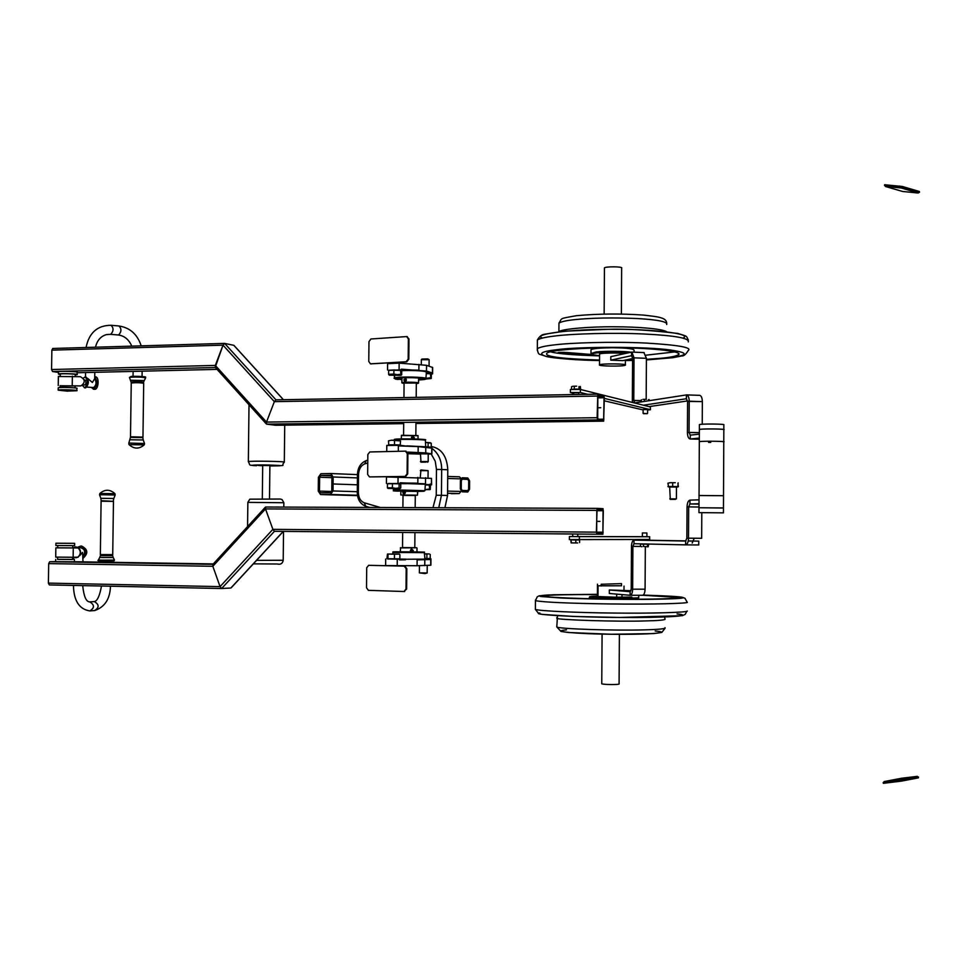 <?xml version="1.0" encoding="UTF-8"?>
<svg xmlns="http://www.w3.org/2000/svg" width="968" height="968" viewBox="0 0 968 968"><rect width="100%" height="100%" fill="white"/><g stroke="black" fill="none" stroke-linecap="round" stroke-linejoin="round"><path stroke-width="1.45" d="M58.443 372.402L52.562 371.518L51.57 369.522L51.861 350.15L52.768 348.468L224.419 343.422M215.319 367.453L215.319 365.42L223.015 345.165L224.516 343.398L233.82 345.322L283.358 399.699M275.529 425.267L403.692 423.657L275.469 425.267L266.611 424.141L266.502 422.084L274.355 401.659L275.892 399.832L274.355 401.659L266.502 422.084L266.611 424.141L275.577 425.267M597.764 394.145L275.953 399.844L224.637 343.41L223.015 345.165L215.198 367.308L266.26 423.754M224.637 343.41L233.82 345.322M576.759 420.983L573.492 420.802L576.759 420.983M275.953 399.844L597.8 394.133L603.79 395.658L604.334 397.836L603.657 421.153L597.679 419.906L597.123 417.716L597.8 394.133M597.692 418.866L603.645 420.136L604.056 397.775L603.778 396.674L597.849 395.174L597.692 418.866M723.774 441.759L723.834 429.695C727.283 428.993 705.309 428.642 700.457 429.296L699.38 429.489C701.292 428.594 725.879 428.884 723.834 429.695L723.653 429.756M723.774 441.916C725.831 441.202 701.231 440.924 699.32 441.698L700.396 441.529C705.249 440.96 727.222 441.299 723.774 441.916L723.519 495.652M698.932 495.531L723.519 495.713L699.053 495.495L699.404 424.601C701.316 423.669 725.903 423.96 723.846 424.819L723.834 429.514M721.511 508.006L698.981 507.74L698.969 512.641L723.447 512.846L698.957 512.641M589.282 598.708L589.367 597.316M632.612 598.043L632.661 599.216M642.74 595.26L677.152 597.353C681.085 598.708 651.053 599.398 622.17 599.18C588.241 599.059 546.666 597.498 545.165 596.361L545.274 595.804C548.771 594.933 566.147 594.509 597.413 594.521M591 350.101L591 349.593C593.396 348.528 600.015 347.923 610.844 347.79M614.232 347.79C626.586 347.935 633.205 348.71 634.088 350.126L634.076 352.183M674.865 351.904L646.067 355.171M599.567 355.885C573.673 355.123 557.314 353.768 550.49 351.808M599.543 360.048C561.198 358.813 543.665 356.526 546.944 353.175C549.642 349.787 592.053 347.197 621.759 347.851C649.952 348.008 684.122 351.299 678.435 354.796C675.821 356.26 670.134 357.398 661.41 358.233L646.406 359.346M632.588 359.914L625.437 360.084M221.575 588.52L49.356 584.926L48.4 583.111L48.69 563.606L49.731 561.73L55.648 561.597M213.045 564.332L212.839 566.292L220.063 586.62L221.636 588.52L274.452 531.311L272.891 529.351L274.452 531.311L283.261 531.371L230.88 588.012L221.612 588.52L220.063 586.62L212.839 566.292L212.863 564.392M596.373 532.146L597.087 508.369L603.052 508.672L602.895 534.251L596.941 534.215L596.373 532.146L272.891 529.351L265.498 508.926L265.631 507.014L265.498 508.926L272.891 529.351L220.063 586.62L48.4 583.111M230.88 588.012L221.636 588.52L49.356 584.926M603.052 509.7L597.087 509.398L596.808 510.414L596.663 532.146L596.941 533.186L602.895 533.223L603.33 510.729L603.052 509.7L596.905 509.676M73.145 557.265L55.708 557.108L55.854 547.852L78.033 547.961C81.082 550.998 81.034 554.071 77.888 557.181L73.145 557.265L73.278 548.009M57.729 547.791L55.854 547.852M76.411 547.936L57.729 547.84M83.079 557.955C87.689 552.595 86.938 548.626 80.84 546.061L77.549 547.259M83.103 555.971C85.692 551.941 84.93 549.207 80.816 547.755L78.481 547.779M83.067 558.27C88.451 553.406 87.967 549.328 81.59 546.049L81.118 546.073M78.19 547.973L75.492 546.956L72.709 547.936L72.733 545.698M73.314 557.265L77.609 557.181M83.018 561.864L82.522 552.389L79.812 555.499M79.654 555.741C81.506 551.252 80.296 548.324 76.024 546.944L75.661 546.956M75.734 557.798L78.214 557.132M99.837 493.499L114.938 493.68L115.168 494.999M100.345 554.579L101.095 501.218L113.462 501.376L112.724 554.628L100.345 554.555M55.987 543.229L74.645 543.338L55.987 543.229M74.645 543.351L74.609 545.649L55.878 545.541L55.914 543.217M72.576 557.278L72.54 559.492L57.56 559.407M72.54 559.407L57.56 559.335M74.403 559.528L74.379 561.803L55.648 561.706M66.998 391.108L58.177 390.164C58.189 389.354 79.678 389.995 76.847 390.757L66.998 391.108M58.201 388.023L58.213 387.865C58.225 387.031 79.703 387.696 76.883 388.458L76.847 390.6M60.282 374.253L60.282 374.108C60.294 373.382 77.476 373.938 75.214 374.616L75.189 376.334M60.27 374.628L58.419 374.047C58.431 373.128 79.908 373.842 77.077 374.676L75.214 374.991M58.443 371.918L58.443 371.748C58.467 370.817 79.945 371.531 77.113 372.377L77.089 374.507M58.383 376.516L80.32 376.685C85.281 379.48 85.499 382.541 80.997 385.857L60.101 386.099M60.113 385.748L80.586 385.893M91.294 387.394L93.642 389.221C97.502 385.748 97.865 381.634 94.719 376.891M86.89 387.115L93.666 387.527C96.364 385.276 96.715 382.336 94.695 378.694L94.791 372.341M93.376 389.233L94.912 389.305C98.651 389.221 99.498 376.588 95.372 376.806L94.731 376.77M82.353 385.337L84.7 387.805C88.221 384.066 88.354 380.448 85.099 376.963L83.188 378.234M82.909 384.913L84.99 384.949L85.958 383.461L85.741 380.4L84.01 379.698M87.665 378.379L92.359 382.493L94.695 378.694M84.918 387.769L85.595 387.865C89.117 384.114 89.25 380.509 85.995 377.024L85.547 377.072M142.828 437.088L130.498 436.774L142.828 437.548M144.256 444.808L144.522 443.513L129.881 443.066L128.804 443.175L128.998 444.566C134.007 449.14 139.077 449.249 144.184 444.893L129.059 444.651M142.962 436.979L143.688 383.364C140.481 382.638 136.331 382.517 131.237 382.989L131.237 383.098M399.312 377.931L401.926 378.246M418.575 378.415L421.189 378.161M388.652 370.417L401.309 369.812L401.321 369.159L407.613 370.478L401.49 370.708M394.291 375.608L394.484 377.544L394.641 375.62M432.611 373.709L432.672 367.525L426.586 365.311L399.143 363.121L387.599 363.678M401.321 369.159L426.537 371.095L432.43 372.983L426.416 372.184C425.593 371.131 419.35 370.562 407.613 370.478M431.159 372.753L432.611 373.878L431.026 374.168M398.223 379.48C389.317 378.657 401.042 377.242 412.441 377.665C426.985 378.415 429.078 379.19 418.708 379.952L424.94 379.166L422.048 378.246C417.123 377.363 394.726 377.581 395.549 378.536L401.901 379.746M407.613 370.575L401.309 369.812M431.159 373.394L426.331 372.813M394.363 375.608L394.557 377.435M418.575 377.956L418.575 378.682L422.956 378.367M397.546 378.101L401.914 378.524M418.721 380.533L418.599 379.262L418.721 380.533M418.551 381.295L418.575 379.577L418.551 381.295M406.04 379.807L404.116 380.061L406.04 379.807M405.072 380.714L405.084 378.996L405.072 380.714M406.415 379.807L404.152 379.383L404.067 380.121L406.415 379.807M404.479 380.315L405.205 380.606M405.289 379.141L404.83 380.351M418.624 381.574L418.648 379.396M405.979 378.512L406.233 380.69L404.6 381.501L403.898 379.928L405.979 378.512M404.079 383.497L402.107 383.026C402.978 382.118 420.306 382.554 418.115 383.364L416.325 383.63M401.974 382.904L401.877 382.675C403.535 381.828 419.664 382.215 418.527 383.026M400.595 445.97L400.595 445.341L406.814 446.188M420.475 454.113L407.903 453.689L405.58 451.161M400.595 445.341L386.801 445.474M407.455 452.068L425.787 452.915L431.704 453.871L428.243 454.186M398.308 451.306L398.356 445.885L418.176 446.599L418.128 452.431M431.704 453.871L431.752 448.136L418.176 446.599M431.885 453.907L431.946 447.639L430.482 447.918M407.601 452.31L424.553 453.169L407.903 453.544M420.487 453.871L428.243 453.895L428.183 461.615M425.799 447.059L430.482 447.373M411.763 437.633C414.219 437.705 414.219 437.705 411.763 437.633M412.912 436.81L412.211 437.221L412.888 438.528L413.59 437.258L412.912 436.81M413.578 438.915L414.147 437.403L412.816 436.193L411.448 437.33L412.017 438.891M413.59 437.258L412.779 436.883M412.804 438.468L413.372 437.282M411.811 438.891C411.69 435.673 412.525 435.285 414.328 437.717L413.917 438.928M407.649 452.419L414.909 452.407M417.994 435.6L401.635 435.261M418.091 435.709L401.369 435.564M388.543 483.576L400.232 483.431L400.244 482.778L406.149 483.02L406.548 483.697L399.687 483.697M393.25 488.622L393.407 489.856L393.589 488.622M431.607 484.774L431.474 478.374L386.486 476.946M400.244 482.778L425.46 483.843M430.155 484.036L431.607 484.823L429.538 484.907M393.48 490.401L393.468 490.304C395.283 490.909 389.983 490.643 397.134 491.127L411.424 490.752C425.993 491.042 428.062 491.26 417.607 491.393L400.849 491.224M406.548 483.697L400.232 483.431M430.143 484.678L425.339 484.472M393.31 488.622L393.48 489.76M417.68 492.712L417.571 491.514L417.68 492.712M417.51 493.547L417.535 491.829L417.51 493.547M404.975 492.446L403.063 492.688L404.975 492.446M404.007 493.305L404.019 491.587L404.007 493.305M405.35 492.446L403.039 492.071L403.015 492.736L405.35 492.446M403.414 492.881L404.164 493.184M404.2 491.72L403.765 492.894M417.583 493.789L417.607 491.599M404.188 490.703L405.326 492.857C404.2 494.684 403.366 494.563 402.833 492.458L403.874 490.703M403.015 495.398L415.284 495.507M400.825 494.999L417.498 495.156L417.498 494.442M398.973 559.056L405.834 559.153L399.506 559.879L399.506 559.226L387.805 558.972M385.688 559.056L385.627 565.578L417.075 565.723L430.881 565.215L430.941 558.863L429.477 558.899L430.736 559.516L417.135 559.879L417.075 565.723M405.423 559.806L399.506 559.879M428.872 558.754L430.941 558.839M424.347 552.704L425.012 559.673L423.73 559.613L429.465 559.54M400.268 551.796L416.966 551.929C427.505 552.135 425.484 552.22 410.892 552.183L396.565 551.796C389.632 552.026 394.884 551.699 392.875 552.438L392.887 552.389M424.662 558.959L429.477 558.899M399.506 559.226L405.834 559.153M410.71 550.514C413.167 550.526 413.167 550.526 410.71 550.514M411.848 549.655L411.146 550.949L411.836 551.385L412.537 550.09L411.848 549.655M410.359 550.514L411.727 552.002L413.118 550.526L411.751 549.025L410.359 550.514M412.537 550.09L411.751 549.715M411.727 551.312L412.32 550.078M411.339 552.183C410.311 548.844 410.964 548.287 413.276 550.526L412.295 552.183M402.24 547.586L416.712 547.743L402.24 547.586M416.724 547.755L400.329 547.9M579.372 539.696L579.396 536.611L569.402 536.526L569.378 539.599L649.71 539.466L649.601 536.756L649.588 539.466M579.396 536.611L649.601 536.756M569.402 536.526L572.693 536.526M577.775 536.538L642.365 536.683L642.389 532.944L646.902 532.981L642.389 532.944M646.878 536.72L649.722 536.744M577.787 534.046L577.775 536.599L574.484 536.574L572.693 536.55L572.717 533.997M646.902 532.981L646.878 536.732L642.365 536.683M699.005 503.735L689.918 503.977L699.005 504.098L689.918 503.977L688.671 506.893L687.038 506.929L686.869 538.16L701.667 538.293L701.8 512.762M699.029 499.839L689.942 500.117L689.918 503.977L689.942 500.117C688.212 500.613 687.244 502.876 687.038 506.929L688.671 506.893L688.514 538.184L701.667 538.293M643.684 540.229L634.016 540.12C632.503 540.495 631.656 542.576 631.475 546.363L631.221 589.088L632.649 589.197L645.075 589.185L645.329 546.787M642.353 539.491L642.341 540.217L634.016 540.12L633.992 543.726L685.61 544.863L685.634 541.027L685.61 544.863C687.34 544.476 688.296 542.249 688.514 538.184L686.869 538.16L685.634 541.027L634.016 540.12L633.992 543.726L632.903 546.4L640.538 546.448L631.475 546.363L632.903 546.4L632.649 589.197L645.075 589.185C644.906 592.876 644.071 594.909 642.57 595.272L630.18 595.296C631.656 594.933 632.479 592.9 632.649 589.197L631.221 589.088L630.132 591.702L630.107 595.296L642.57 595.272M630.979 590.734L609.332 589.972L630.132 591.702L630.18 595.296M609.332 589.972L609.32 593.481L630.107 595.296L642.51 595.272M698.993 507.026L688.671 506.893L698.993 507.026M685.61 544.863L698.739 544.96L698.763 541.124L688.224 541.039M698.763 541.124L688.248 540.943M685.997 540.894L646.854 540.217M723.447 512.81L723.471 507.958L698.993 507.74L699.053 495.568M597.909 596.615L616.652 597.244L598.006 596.578M620.863 585.785L598.067 585.809L620.863 585.785M619.387 634.318L619.084 683.904C620.028 684.824 603.657 684.715 601.757 683.807L601.757 683.638M699.356 434.16L690.269 435.14L690.245 438.988L699.332 439.218L690.075 438.988C688.43 438.516 687.546 436.374 687.413 432.563L699.368 432.66L689.059 432.394L689.216 401.2L687.582 401.43L687.413 432.563L689.059 432.394L690.269 435.14L690.245 438.988L699.344 438.056M702.236 424.25L702.345 401.623L689.216 401.2C689.095 397.461 688.236 395.368 686.627 394.908L686.372 398.743L686.397 394.92L634.754 402.918L633.774 400.389L641.373 400.631L632.346 400.619L632.6 358.136L634.028 357.833L632.6 358.136L631.547 355.679L610.796 360.156L622.86 360.628L632.6 358.559M646.176 399.312L646.418 358.317L634.028 357.833L633.774 400.389L632.346 400.619L632.455 402.458M610.796 360.156L610.808 356.672L631.572 352.11L631.547 355.679L631.838 352.086L634.028 357.833L646.418 358.317L643.926 352.618M643.43 405.205L686.372 398.743L687.582 401.43L702.345 401.623C702.224 397.896 701.352 395.803 699.731 395.343L686.844 394.932M646.237 405.907L647.168 406.149M687.558 400.934L649.068 406.62M708.588 442.376L710.742 442.388M599.519 354.094L599.579 354.034C600.148 352.86 621.202 352.606 624.36 353.695C621.093 352.57 599.228 352.909 599.519 354.094L599.519 354.094M599.446 364.888C597.849 366.231 624.058 366.642 625.364 365.142C628.123 363.617 601.176 363.436 599.507 364.827L599.446 364.888M604.431 268.16L604.443 267.87C605.557 266.406 623.477 266.502 621.65 268.112L621.371 314.019M570.394 392.536L580.364 392.512L580.389 389.451L570.418 389.463L570.394 392.536L573.685 393.444M604.31 400.812L643.103 409.924M580.389 389.451L650.351 406.935L650.448 409.754L647.604 409.984M650.448 409.682L650.351 406.935M580.364 392.512L587.721 394.315M604.322 398.38L650.327 409.646M573.685 392.802L578.755 392.766L578.743 394.472M643.115 409.573L647.616 409.585M444.917 507.74L447.555 495.483L447.785 469.782C446.974 456.267 441.529 448.511 431.462 446.502L431.208 446.49M451.366 493.68L459.207 493.547L447.579 493.256M460.466 492.083L459.207 493.547M459.352 476.813L447.724 476.45L459.401 476.813L460.466 477.793M330.524 492.736L320.65 492.833L319.476 491.103L319.634 477.224L320.868 475.457L330.766 475.276L331.927 477.006L331.782 490.97L330.524 492.736M318.411 477.236L318.254 491.115L320.589 494.563L330.511 494.479L333.016 490.957L333.161 476.982L330.838 473.534L320.892 473.727L318.411 477.236M468.694 480.83L468.621 489.239L467.738 490.607L462.172 490.425L461.252 488.985L461.325 480.539L462.22 479.172L467.786 479.39L468.694 480.83M462.159 491.829L467.75 492.01L469.541 489.276L469.613 480.866L467.798 477.986L462.184 477.769L460.405 480.503L460.332 488.949L462.159 491.829M403.983 591.509L406.633 589.016L406.826 568.7L404.842 566.123L368.651 565.324L366.703 567.78L366.509 587.782L368.433 590.347L403.983 591.509L406.015 589.04L406.197 568.712L404.225 566.135L368.675 565.324M369.812 451.959L367.84 454.488L367.646 474.429L369.461 476.897L405.072 476.438L407.092 473.884L407.286 453.629L405.447 451.149L369.812 451.959M370.018 476.921L405.689 476.474L407.709 473.909L407.903 453.665L407.286 453.629M370.938 338.981L368.977 341.595L368.772 361.463L370.441 363.823L406.149 361.766L408.181 359.128L408.363 338.945L406.693 336.574L370.938 338.981M370.78 363.847L406.778 361.851L408.798 359.213L408.98 339.042L407.032 336.646M901.474 778.26L884.062 781.587L917.253 776.384L901.474 778.26M917.386 777.147L898.861 780.656L884.207 782.386L884.195 781.575M917.495 777.086L901.111 780.353L884.195 782.313M918.499 777.014L918.414 777.861L901.256 781.152L883.348 783.318L883.203 782.519M885.466 186.497L902.575 191.47L918.317 193.031L901.22 187.986L885.466 186.497M885.478 186.413L885.998 185.65L901.365 187.199L918.342 192.269M885.454 185.844L902.236 187.284L918.438 192.378M884.643 184.743L902.382 186.485L919.37 191.495L919.455 192.366M621.492 585.809L621.504 583.619L601.152 584.273L601.14 586.039M621.504 583.619L601.152 584.273M597.486 584.176L597.401 597.135M616.676 594.122L616.652 597.522M621.988 594.582L621.964 598.405M638.723 595.284L638.711 597.825L632.346 598.043C628.293 598.793 591.702 598.345 589.355 597.498L589.681 596.724L597.401 596.094C587.286 596.445 588.532 596.845 601.14 597.292L631.814 597.087M676.463 487.013L676.402 498.907L669.783 498.859M675.41 499.367L670.279 499.367L675.41 499.367M675.313 482.717L670.316 482.693L675.313 482.717M667.944 483.177L670.316 482.693L667.944 483.177L668.501 486.686M677.818 486.722L678.181 482.851M678.374 486.722L677.927 483.214M677.915 486.577L672.675 486.493L672.7 483.117M672.675 486.493L667.932 486.541M677.806 486.977L669.844 487.025M676.463 487.061L668.501 486.916M421.346 359.685L429.139 359.721L429.054 366.134M429.054 359.636L427.844 358.91L421.927 359.055M425.593 379.069L431.244 378.476L431.377 374.374L430.433 373.817L430.869 378.585L427.239 378.185L430.397 377.786M425.968 378.028L427.239 378.185L425.956 378.137M426.271 373.636L430.433 373.817M426.295 373.285L430.554 373.878M389.221 375.136L388.616 374.338L393.855 374.023L397.134 374.689L389.269 375.161L400.897 375.342L401.696 374.858L401.732 370.817L400.45 370.224L401.054 375.112L397.134 374.689L400.413 374.289M388.616 374.338L388.652 370.284L393.891 369.957L393.855 374.023M393.891 369.957L400.45 370.224M389.632 370.151L400.764 370.369M427.59 462.22L428.183 461.663L426.404 461.506L420.427 461.591M426.077 462.123L420.983 462.159L426.077 462.123M429.889 447.289L431.208 447.204L431.244 443.235L425.472 442.388L430.445 442.763M431.208 447.204L428.086 446.913L428.122 442.921M428.086 446.913L406.899 445.873M429.889 447.337L425.714 446.901M397.521 440.283L391.508 440.222L400.534 440.936L397.521 440.283M388.507 440.815L391.508 440.222L388.507 440.815L388.749 445.207M400.207 445.316L400.534 440.936M400.486 445.002L394.472 444.784L394.508 440.706M394.472 444.784L388.458 444.881M400.05 445.316L388.906 445.074M420.33 470.617L428.11 470.69L428.025 477.986M420.269 477.418L420.923 470.012M428.086 470.654L420.947 469.988M424.964 489.76L430.264 489.445L430.506 485.234L429.199 485.065L429.816 489.651L425.932 489.53L429.163 489.046M424.988 489.457L425.932 489.53L424.988 489.505M425.303 484.992L429.199 485.065M425.327 484.605L429.538 485.101M388.071 488.429L387.406 487.848L392.403 487.787L395.743 488.38L388.241 488.465L399.966 488.574L400.728 488.066L400.764 484L399.119 483.819L399.082 487.896L399.905 488.513L395.743 488.38L399.082 487.896M387.406 487.848L387.442 483.782L392.439 483.71L392.403 487.787M392.439 483.71L399.119 483.819M388.543 483.455L399.687 483.879M427.239 565.469L427.166 572.935L419.386 572.875L424.952 573.601L427.142 572.959M424.407 553.95L428.582 553.95L424.407 553.999M429.308 553.938L424.395 553.817M426.9 554.507L426.864 558.5L430.203 558.451L430.24 554.458M426.864 558.5L424.637 558.488M428.872 558.476L424.662 558.875M391.217 554.144L397.183 554.18L391.217 554.144M399.445 554.144L387.466 554.047L386.934 558.609L387.938 558.717L387.986 554.64M394.46 554.724L394.412 558.814L399.857 558.79L399.893 554.712M394.412 558.814L387.938 558.717M398.973 558.79L387.805 559.044M676.317 486.964L672.833 486.844M672.833 486.904L669.675 486.94L670.279 499.367M577.69 542.963L573.613 542.927L577.69 542.963M571.12 542.891L573.613 542.927L571.12 542.891L570.842 539.902L571.423 542.54M571.447 539.926L575.827 539.975L575.803 542.588M575.827 539.975L579.59 539.999L579.578 542.6M579.59 539.999L570.842 539.902M648.161 546.787L648.657 544.161L640.501 544.101L643.43 544.149L643.418 546.448L648.064 546.799L643.418 546.448M640.489 546.4L641.953 546.751L640.489 546.4L640.501 544.101M643.43 544.149L647.519 544.173L647.507 546.484M647.519 544.173L648.657 544.161M647.181 413.711L643.103 413.324M646.672 413.639L643.49 413.699L646.672 413.639M646.418 399.312L642.885 399.373L646.418 399.312M649.443 400.643L649.032 399.53M648.427 400.812L648.427 399.675M644.385 401.43L644.385 399.59M641.373 401.901L641.385 399.796M576.65 386.159L572.923 386.268L576.65 386.159M572.342 386.365L571.556 386.776L571.531 389.281M580.631 389.511L580.352 386.462M580.945 389.475L578.985 389.148L578.997 386.547M578.985 389.148L574.266 389.088L574.29 386.498M574.266 389.088L573.383 389.184M579.82 389.354L574.798 389.16M262.316 498.665L262.703 465.426L269.891 465.535L263.841 465.535M597.474 407.77L600.753 407.709M596.736 521.353L600.015 521.377M692.193 542.987L694.274 538.232M357.374 484.811L333.089 483.964M217.062 369.365L77.113 372.753L217.062 369.377M215.38 367.513L52.562 371.518M597.123 417.716L266.502 422.084L215.319 365.42L51.57 369.522M597.268 396.057L274.355 401.659L223.015 345.165L51.861 350.15M603.778 396.674L597.546 396.783M604.056 397.775L597.534 397.884M599.374 419.229L603.911 419.168M603.621 421.153L415.95 423.5L603.645 421.153M597.679 419.906L266.611 424.141M556.806 626.284L556.794 626.937C557.616 628.885 614.414 630.785 644.773 629.853C659.559 629.454 666.299 628.728 665.016 627.675M655.203 631.015C672.421 632.491 651.198 634.778 610.699 634.246C579.215 633.98 548.36 631.426 566.474 629.865M664.496 617.015L665.064 618.976C665.839 619.98 659.099 620.633 644.821 620.936C619.58 621.88 554.821 619.859 556.854 618.213L556.866 617.62M535.377 608.666L535.377 609.404C538.656 610.977 578.719 612.744 613.059 613.046C650.92 613.543 687.425 612.441 687.316 611.062M677.068 613.881C697.129 616.059 660.285 617.826 622.291 617.463C575.694 617.342 529.387 614.426 539.805 612.998M687.365 602.302C688.236 603.415 653.243 604.528 609.707 603.947C568.821 603.354 544.064 602.265 535.437 600.68L535.461 600.015M686.881 611.244L685.175 614.377L682.416 615.684L619.544 617.451L573.709 616.459L542.516 614.414L538.728 613.615L535.377 609.404L535.437 600.68L537.204 596.857L539.164 595.816L553.333 594.763L597.413 594.34L548.602 594.957C541.572 595.38 538.813 595.877 540.313 596.469L561.537 598.043C579.784 598.853 616.519 599.579 648.415 599.361C670.001 599.047 681.533 598.551 682.997 597.849C685.029 596.941 671.768 596.022 643.212 595.078L682.295 597.268L684.945 598.272L686.941 601.793M666.674 324.534C667.714 321.739 657.925 319.743 637.331 318.532C612.72 317.48 591.605 317.879 573.988 319.706C565.929 320.602 560.92 321.739 558.959 323.143L558.947 324.582M666.698 323.106C666.565 321.037 665.27 319.488 662.814 318.436C659.619 317.31 658.905 316.802 643.611 315.096C620.899 313.499 598.551 313.692 576.553 315.689C558.221 318.908 562.541 317.879 558.959 323.143L558.899 331.77C560.859 328.999 590.311 326.506 615.237 326.785C636.726 326.809 662.257 328.66 666.613 331.758M594.074 355.087L586.632 355.401L558.258 353.102C557.386 352.352 560.46 352.171 567.478 352.558L567.139 352.509M558.258 353.102L559.165 352.437M590.964 353.526L596.034 351.977C604.117 350.948 625.243 351.13 630.955 352.255M628.038 352.896C616.41 352.037 605.956 352.037 596.687 352.896C589.331 353.804 590.286 354.736 599.567 355.692C587.068 354.131 592.682 354.639 590.976 353.054L591 349.593M688.284 341.898C689.531 338.171 674.829 335.533 644.168 334.008C613.53 332.508 571.652 333.73 553.938 336.114C545.129 337.179 539.612 338.473 537.385 340.01L537.373 341.849M542.467 338.05C531.142 334.166 572.754 328.854 614.281 329.314C648.984 329.011 693.173 333.403 683.178 338.074M537.276 350.404L537.325 348.661C539.781 347.149 545.299 345.915 553.865 344.947C569.825 342.841 611.933 341.389 646.2 343.071C678.253 345.007 692.265 347.5 688.236 350.525C685.889 354.385 683.747 356.188 681.823 355.958L672.76 357.712L646.406 359.927C686.675 356.889 694.746 353.598 670.594 350.041C646.067 346.375 577.073 346.689 557.265 349.654C541.523 351.396 537.712 353.61 545.831 356.309C559.044 358.777 576.952 360.193 599.531 360.532M678.471 353.308L678.435 354.796M632.588 360.435L625.389 360.58L632.588 360.411M567.478 352.558L591.847 354.518L558.161 352.546M563.533 352.316L571.761 353.114M587.128 354.3L586.632 355.401M596.518 510.402L265.498 508.926L212.839 566.292L48.69 563.606M212.912 564.332L49.731 561.73M213.287 563.92L74.379 561.718L213.287 563.92M603.33 510.729L596.808 510.705M603.185 532.206L596.663 532.146M274.452 531.311L596.941 534.215M597.087 508.369L265.656 507.014L597.087 508.369M73.447 585.422C73.762 600.729 79.207 609.223 89.794 610.917C94.695 607.916 94.658 604.891 89.697 601.866L94.186 601.588C97.199 601.285 99.643 596.094 101.495 586.015M94.477 610.59C99.353 607.589 99.317 604.589 94.368 601.588L94.186 601.588M101.241 500.686L113.329 501.351M101.229 501.218L100.829 498.314L113.788 498.496L113.329 500.819M100.829 498.314L99.559 494.817L103.407 494.757L115.156 495.035L113.788 498.496M103.056 557.532L113.244 557.495L112.578 555.692L100.466 555.644L99.728 557.435L103.056 557.532M99.752 557.411L98.433 560.036L102.378 560.157L114.466 560.097L113.268 557.52M98.446 560L98.433 560.036C97.042 560.654 98.47 560.944 102.705 560.92L114.042 560.823L114.466 560.133M80.187 385.893L79.255 385.99M72.225 385.385L72.358 376.153M95.481 347.209C97.175 340.252 100.914 336.041 106.686 334.565L110.691 334.323C113.655 331.153 113.788 328.14 111.09 325.284L118.979 325.986C130.002 327.68 137.395 334.299 141.195 345.866M110.425 334.335L118.58 335.001C121.544 331.842 121.69 328.842 118.991 325.986M143.216 439.908L142.828 437.609L130.632 437.415M144.486 443.429L143.24 439.968L130.16 439.762M130.632 436.774L128.768 443.259M143.566 382.179L144.22 380.533L130.765 380.243M143.554 383.195L143.566 382.287C140.433 381.574 136.379 381.452 131.382 381.912L131.382 382.021M144.341 380.412L145.587 377.931C143.312 377.133 138.315 376.879 130.595 377.193L129.482 377.581M143.506 377.375C150.076 376.867 135.883 375.923 131.188 376.455M395.125 378.524L394.545 377.968C397.582 376.298 428.183 377.048 425.92 378.645C424.286 379.008 428.8 379.396 418.708 379.952M432.43 372.983L432.478 367.271M426.44 371.869L426.586 365.311M407.213 369.873L418.89 370.175L418.938 364.355M399.094 368.977L399.143 363.121M404.079 383.243C401.018 382.324 419.567 382.59 416.325 383.376M416.216 383.026L405.326 383.098M425.702 446.671L425.375 440.392C427.445 439.46 397.134 438.915 393.964 439.883L393.952 440.089M425.714 446.865L425.787 452.915M424.383 439.932C429.671 439.048 397.582 438.322 394.521 439.351M407.625 452.346L412.985 452.371M393.444 489.832L424.904 490.691L417.607 491.393M406.548 483.601L425.351 484.23L424.904 490.594M431.425 484.109L431.474 478.374M424.795 483.782L425.509 483.504L425.557 477.708M406.149 483.02L417.837 483.189L417.898 477.357M398.005 482.705L398.066 476.837M403.015 495.338L415.284 495.447M416.966 551.929C430.506 552.329 421.092 551.821 424.335 552.655L392.875 552.438L392.766 554.011M424.674 559.141L405.834 559.25M397.267 559.891L397.207 565.772M423.742 559.613L424.807 559.794L424.758 565.615M430.736 559.516L430.687 565.264M436.241 495.253L441.444 495.301L441.674 469.504L436.471 469.444L436.241 495.253L432.962 507.692M431.232 454.077L435.249 461.24L436.471 469.444M447.785 469.782L441.674 469.504C441.65 460.32 438.407 453.266 431.934 448.329M366.231 460.611L364.718 463.914L367.755 462.958M365.868 506.312L365.722 506.276C360.205 503.929 357.398 499.319 357.289 492.458L357.47 474.538L358.535 474.477C358.874 469.056 360.943 465.535 364.718 463.914M357.289 492.458L358.354 492.422L358.535 474.477M369.691 507.438L365.722 506.276L364.319 502.815C360.58 501.315 358.584 497.842 358.354 492.422M380.327 507.474L364.319 502.815M438.758 507.716L441.444 495.301L447.555 495.483M460.647 478.87L447.712 478.47M447.603 491.103L460.538 491.429M319.476 491.103L331.721 491.478M319.634 477.224L331.915 477.684M320.868 475.457L331.649 475.881M320.662 494.563L357.531 495.616L320.614 494.563M330.511 494.479L357.482 495.253M333.016 490.957L357.301 491.708M333.161 476.982L357.446 477.914M330.935 473.546L357.47 474.623L330.838 473.534M404.842 566.123L404.225 566.135M406.826 568.7L406.197 568.712M406.633 589.016L406.015 589.04M407.709 473.909L407.092 473.884M405.689 476.474L405.072 476.438M370.187 476.921L369.558 476.897M408.98 339.042L408.363 338.945M408.798 359.213L408.181 359.128M406.778 361.851L406.149 361.766M371.313 363.907L370.696 363.835M917.386 777.171L917.253 776.384M900.228 780.462L900.083 779.663M898.861 780.656L898.715 779.857M884.716 782.338L884.583 781.539M884.232 782.422L884.365 783.221M898.377 780.752L898.51 781.551M901.111 780.353L901.256 781.152M918.269 777.062L918.414 777.861M885.998 185.65L885.853 186.437M899.998 186.981L899.853 187.768M901.365 187.199L901.22 187.986M918.354 192.196L918.208 192.971M885.514 185.517L885.659 184.731M919.225 192.269L919.37 191.495M902.236 187.284L902.382 186.485M899.526 186.836L899.659 186.037M256.568 560.363L283.201 560.278C282.632 563.509 280.672 564.755 277.356 564.005L253.35 563.848M247.566 526.568L247.856 502.319L249.829 499.173L280.296 499.04L282.063 499.548L283.854 502.731L247.856 502.368M262.691 465.693L260.501 465.62C247.263 464.749 289.008 465.487 269.891 465.777M271.5 465.318L261.094 465.184M284.314 462.159C279.704 466.733 289.904 465.064 269.891 465.995C284.277 465.85 284.084 465.535 269.298 465.039C256.617 464.725 245.811 465.305 256.508 465.717L256.387 465.717C247.53 464.749 250.857 466.165 248.34 461.591C250.361 460.756 286.419 461.385 284.314 462.159L284.725 425.158M248.34 461.724L249.006 404.757M224.516 343.398L52.768 348.468M266.345 423.948L215.198 367.308M283.442 399.699L234.087 345.528M557.483 615.684L556.794 626.937L560.992 631.438L568.434 632.503L611.026 634.246L653.521 633.592L661.834 632.406L665.004 628.329M688.333 340.083C685.925 335.678 688.49 336.683 677.721 333.428C649.189 330.076 625.933 328.696 607.964 329.301L564.138 331.225L544.645 334.226C541.765 334.553 539.345 336.477 537.385 340.01L537.325 348.661C537.724 352.425 538.583 354.324 539.902 354.361L547.247 356.72C554.289 358.281 577.594 360.205 599.531 360.556M265.353 507.196L212.73 564.538M283.358 531.384L231.183 587.818M80.816 546.061L81.578 546.049M73.81 559.456L73.846 557.52M82.703 585.616C83.78 596.046 85.995 601.467 89.346 601.878L89.504 601.866M89.794 610.917L94.465 610.59M94.695 610.566C104.822 607.045 110.086 598.914 110.473 586.197M101.942 562.166L101.955 560.908M110.909 562.299L110.933 560.956M114.914 493.644C109.977 489.191 104.955 489.13 99.861 493.462L99.559 494.817M100.478 554.579L100.466 555.644M112.59 554.664L112.578 555.692M57.753 545.589L57.729 547.864M57.584 557.193L57.56 559.431M55.672 559.431L55.648 561.742M58.177 390.164L58.213 387.865M60.089 387.587L60.113 385.627M60.258 376.044L60.282 374.108M75.02 387.926L75.056 385.724M58.419 374.047L58.443 371.748M58.383 376.346L58.237 385.566M85.995 377.024L85.099 376.963M85.365 387.865L84.47 387.817M85.547 372.559L85.487 376.988M86.079 347.488C89.032 332.774 97.369 325.369 111.09 325.284M118.314 335.001C124.328 335.775 128.829 339.478 131.805 346.133M142.139 371.192L142.066 376.528M133.112 371.409L133.04 376.334M130.498 436.774L131.237 382.989M145.611 377.786C143.361 377.302 152.496 376.528 131.067 376.467L129.458 377.435L131.37 382.929M398.163 379.468C394.351 378.633 393.141 378.125 394.545 377.968L394.484 377.544M425.944 378.294L426.368 372.208M387.599 363.484L387.539 369.97M404.152 382.904C404.116 382.275 420.572 383.062 416.518 383.171L416.325 382.977M401.877 382.675L401.926 377.774M418.539 382.844L418.539 382.179M425.375 440.198C421.516 439.799 436.132 439.69 407.068 438.843L394.448 439.375L393.952 440.21M386.74 451.572L386.801 445.377M418.043 435.733L418.019 439.061M401.381 435.455L401.345 438.891M386.486 476.885L386.426 483.395M425.363 484.109L424.395 483.794M403.087 492.131L403.015 492.736M403.281 495.253L415.466 495.386M400.812 494.963L400.849 490.703M400.607 547.622L400.268 552.062M414.982 547.755L402.264 547.634M417.002 548.057L416.966 552.208M404.079 382.917L403.946 397.57M403.704 422.387L403.583 434.971M416.325 383.062L416.192 397.352M415.962 422.229L415.841 435.092M414.8 547.755L414.933 532.569M415.175 507.619L415.284 495.374M402.519 547.646L402.664 532.461M402.894 507.571L403.015 495.253M403.039 492.712L403.051 492.071M646.854 540.265L646.866 539.479M723.471 507.91L723.519 495.713M598.067 585.809L598.006 596.687M624.021 586.1L623.997 590.165M601.757 683.807L602.084 634.088M631.838 352.086L644.192 352.594M690.111 438.988L699.332 439.23M686.627 394.908L699.731 395.343M625.364 364.863L625.401 360.084M599.507 364.827L599.579 354.034M604.443 267.87L604.141 314.031M357.47 474.538C357.736 467.738 360.568 463.127 365.989 460.683L367.792 460.115M369.28 565.312L368.651 565.324M404.672 591.496L404.043 591.509M406.064 451.185L405.447 451.149M370.091 476.921L369.461 476.897M407.31 336.658L406.693 336.574M371.071 363.907L370.441 363.823M917.495 777.135L917.361 776.348M884.207 782.386L884.062 781.587M885.49 185.65L885.345 186.437M918.463 192.257L918.33 193.019M884.51 185.493L884.643 184.707M421.31 364.525L421.358 359.588M399.227 363.121L399.239 362.286M420.487 453.823L420.983 462.159M419.446 565.723L419.386 572.899M643.115 409.537L643.091 413.276M647.616 409.549L647.592 413.288M573.685 392.754L573.673 394.569M283.854 502.731L283.805 507.087M283.527 531.396L283.201 560.278M269.515 498.738L269.891 465.511M274.634 465.535L258.214 465.281"/></g></svg>
